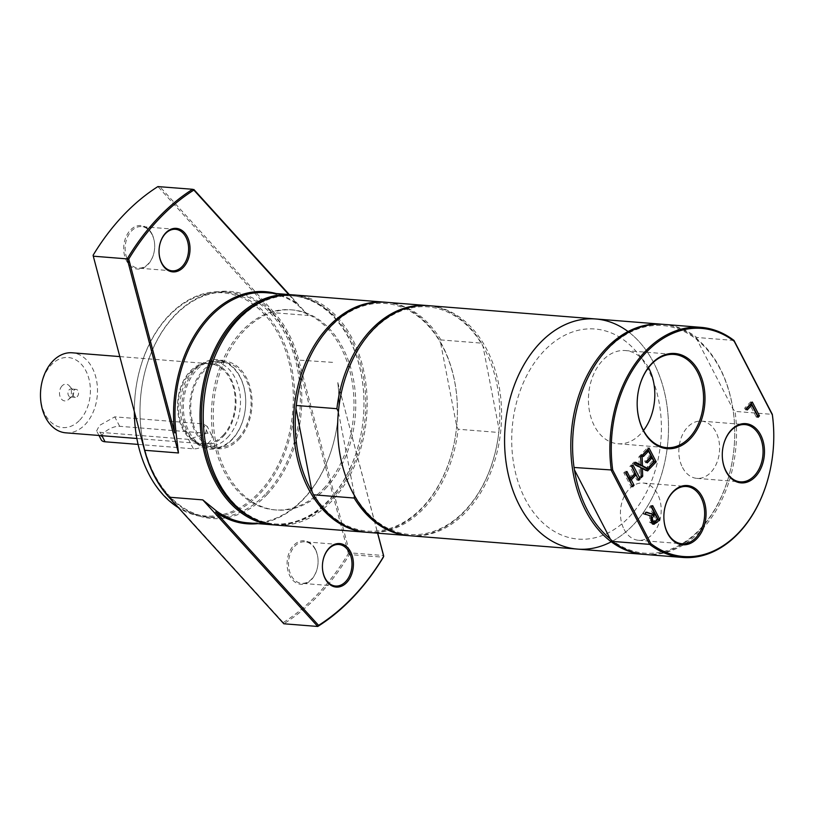 <?xml version="1.0" encoding="UTF-8"?>
<svg xmlns="http://www.w3.org/2000/svg" width="813" height="813" viewBox="0 0 813 813"><rect width="100%" height="100%" fill="white"/><g stroke="black" fill="none" stroke-linecap="round" stroke-linejoin="round"><path stroke-width="0.61" stroke-dasharray="4.07 3.05" d="M733.997 340.444L696.731 337.476A115.416 81.717 94.6 0 0 663.713 324.377M648.5 367.689A46.748 33.099 94.6 0 0 625.329 350.555A46.748 33.099 94.6 0 0 593.084 375.576A46.748 33.099 94.6 0 0 594.415 425.982A46.748 33.099 94.6 0 0 617.91 443.756A46.748 33.099 94.6 0 0 643.5 430.494M624.089 529.375A28.719 20.335 94.6 0 0 638.53 540.289A28.719 20.335 94.6 0 0 661.071 513.277A28.719 20.335 94.6 0 0 643.083 483.034A28.719 20.335 94.6 0 0 623.276 498.399A28.719 20.335 94.6 0 0 624.089 529.375M682.503 467.465A28.719 20.335 94.6 0 0 696.944 478.379A28.719 20.335 94.6 0 0 719.485 451.367A28.719 20.335 94.6 0 0 701.497 421.134A28.719 20.335 94.6 0 0 681.69 436.5A28.719 20.335 94.6 0 0 682.503 467.465M632.047 485.422L630.959 486.581L623.805 472.79L625.167 471.347L625.837 472.648M638.114 478.989L637.016 480.148L634.221 474.741M628.662 478.095L633.368 473.115L629.872 466.357L631.234 464.924L631.904 466.225M630.959 486.581L632.717 486.713M623.805 472.79L625.573 472.932M625.167 471.347L626.935 471.489M633.368 473.115L635.136 473.247M629.872 466.357L631.64 466.499M631.234 464.924L633.002 465.066M637.016 480.148L638.784 480.29M652.869 524.039L649.719 522.332L649.75 516.042L643.002 513.897L644.76 512.027L646.203 512.515M650.837 514.09L652.392 512.434L649.557 506.946L650.908 505.513L651.579 506.814M651.274 516.103L650.522 517.901L651.061 520.686M654.424 521.976L652.656 521.834L655.878 519.151L653.185 513.968M655.878 519.151L657.646 519.294M649.75 516.042L651.508 516.184M643.002 513.897L644.77 514.04M644.76 512.027L646.528 512.17M652.392 512.434L654.16 512.576M649.557 506.946L651.315 507.088M650.908 505.513L652.676 505.656M746.578 408.675L745.48 409.833L747.249 409.976M757.442 415.992L756.354 417.15L758.112 417.293M756.354 417.15L750.043 404.996M745.48 409.833L744.637 408.197L750.562 401.927L752.33 402.059M750.562 401.927L751.232 403.218M744.637 408.197L746.405 408.339M649.12 467.323L648.032 468.481L647.189 466.855L652.219 461.51L650.268 457.739M642.819 455.168L641.731 456.327L640.878 454.691L647.28 447.912L647.951 449.213M646.66 461.56L645.563 462.719L644.719 461.083L649.414 456.103L646.762 450.991M649.414 456.103L651.183 456.245M641.731 456.327L643.49 456.469M640.878 454.691L642.646 454.833M647.28 447.912L649.048 448.054M648.032 468.481L649.8 468.623M647.189 466.855L648.947 466.997M652.219 461.51L653.987 461.652M645.563 462.719L647.331 462.851M644.719 461.083L646.487 461.225M646.365 470.249L645.857 470.788L647.626 470.92M645.857 470.788L640.929 467.993M639.221 464.975L638.906 456.794L640.37 455.239L642.138 455.382M640.37 455.239L640.674 465.097M638.906 456.794L640.664 456.936M640.624 467.963L640.939 476.001L639.475 477.556L639.15 467.373L632.321 463.766L633.886 462.109L635.644 462.251M633.886 462.109L635.146 462.79M632.321 463.766L634.089 463.898M639.15 467.373L640.918 467.505M639.475 477.556L641.233 477.688M696.731 337.476L697.127 339.895L732.869 408.837L735.043 411.398L772.32 414.366M610.197 538.836A114.166 80.833 94.6 0 0 700.125 528.999A114.166 80.833 94.6 0 0 732.869 408.837A114.166 80.833 94.6 0 0 697.127 339.895A114.166 80.833 94.6 0 0 607.199 349.732A114.166 80.833 94.6 0 0 574.456 469.894M645.39 554.486A115.416 81.717 94.6 0 0 735.043 411.398M611.295 541.773A115.416 81.717 94.6 0 0 633.51 524.639A115.416 81.717 94.6 0 0 628.032 331.541M629.435 516.763A105.385 74.613 94.6 0 0 618.215 336.358A105.385 74.613 94.6 0 0 511.977 448.939A105.385 74.613 94.6 0 0 629.435 516.763M633.51 524.639A115.416 81.717 94.6 0 0 665.979 399.437A115.416 81.717 94.6 0 0 595.705 318.96A115.416 81.717 94.6 0 1 665.979 399.437A115.416 81.717 94.6 0 1 633.51 524.639A115.416 81.717 94.6 0 1 577.382 549.08A115.416 81.717 94.6 0 0 633.51 524.639M644.506 554.415A115.416 81.717 94.6 0 0 699.759 529.913A115.416 81.717 94.6 0 0 732.33 405.311A115.416 81.717 94.6 0 0 662.829 324.316M266.085 292.721A115.416 81.717 -85.4 0 1 297.091 304.336L296.796 303.422A116.422 82.428 94.6 0 0 276.146 293.523M288.717 294.519L296.796 303.422M193.829 189.459L159.917 186.756L274.337 312.751L308.249 315.444L297.091 304.336M308.249 315.444L289.286 294.57M159.917 186.756L158.088 186.533M273.168 313.493L274.337 312.751A115.416 81.717 -85.4 0 1 298.645 359.661L349.671 552.83L348.391 553.541L297.273 359.996A114.42 81.005 94.6 0 0 273.168 313.493L157.915 186.584M348.391 553.541L349.438 554.537L349.671 552.83L383.584 555.523L383.35 557.23L349.438 554.537A240.872 170.537 -85.4 0 1 283.828 623.774L283.259 622.555A239.876 169.826 94.6 0 0 348.391 553.541M257.833 523.633A116.422 82.428 94.6 0 0 337.822 382.567L377.679 533.176M337.822 382.567L377.598 533.176M337.832 382.933A115.416 81.717 -85.4 0 1 303.899 498.399A115.416 81.717 -85.4 0 1 247.772 522.83M93.119 255.231L144.521 449.823A114.42 81.005 94.6 0 0 168.626 496.326L283.259 622.555M151.909 233.849A21.829 15.457 -85.4 0 1 140.547 268.879A21.829 15.457 -85.4 0 1 125.151 239.195A21.829 15.457 -85.4 0 1 151.909 233.849M267.253 494.345A113.911 80.65 -85.4 0 1 140.293 421.043A113.911 80.65 -85.4 0 1 255.13 299.347A113.911 80.65 -85.4 0 1 267.253 494.345M315.292 549.049A21.829 15.457 -85.4 0 1 303.93 584.09A21.829 15.457 -85.4 0 1 288.544 554.395A21.829 15.457 -85.4 0 1 315.292 549.049M152.031 234.52A20.823 14.746 94.6 0 0 141.564 226.603A20.823 14.746 94.6 0 0 125.212 246.197A20.823 14.746 94.6 0 0 138.261 268.127A20.823 14.746 94.6 0 0 152.62 256.979A20.823 14.746 94.6 0 0 152.031 234.52M315.414 549.72A20.823 14.746 94.6 0 0 304.946 541.804A20.823 14.746 94.6 0 0 288.595 561.397A20.823 14.746 94.6 0 0 301.643 583.328A20.823 14.746 94.6 0 0 316.003 572.179A20.823 14.746 94.6 0 0 315.414 549.72M266.136 493.501A112.916 79.938 94.6 0 0 297.904 371.023A112.916 79.938 94.6 0 0 229.154 292.294A112.916 79.938 94.6 0 0 140.497 398.512A112.916 79.938 94.6 0 0 211.228 517.403A112.916 79.938 94.6 0 0 266.136 493.501M134.348 411.632A112.916 79.938 -85.4 0 1 223.494 291.847A112.916 79.938 -85.4 0 1 292.253 370.576A112.916 79.938 -85.4 0 1 260.485 493.054A112.916 79.938 -85.4 0 1 205.577 516.956A112.916 79.938 -85.4 0 1 178.474 507.759M259.377 492.211A111.909 79.227 94.6 0 0 247.467 300.637A111.909 79.227 94.6 0 0 134.653 420.189A111.909 79.227 94.6 0 0 259.377 492.211M232.112 439.609A44.918 31.798 -85.4 0 1 182.051 410.707A44.918 31.798 -85.4 0 1 227.325 362.72A44.918 31.798 -85.4 0 1 232.112 439.609M232.406 438.878A43.912 31.087 94.6 0 0 244.754 391.246A43.912 31.087 94.6 0 0 218.016 360.637A43.912 31.087 94.6 0 0 183.545 401.937A43.912 31.087 94.6 0 0 211.055 448.176A43.912 31.087 94.6 0 0 232.406 438.878M238.768 439.386A43.912 31.087 94.6 0 0 251.115 391.754A43.912 31.087 94.6 0 0 224.378 361.135A43.912 31.087 94.6 0 0 189.907 402.445A43.912 31.087 94.6 0 0 217.406 448.685A43.912 31.087 94.6 0 0 238.768 439.386M274.448 524.934A115.416 81.717 94.6 0 0 328.98 500.391A115.416 81.717 94.6 0 0 361.643 376.267A115.416 81.717 94.6 0 0 292.761 294.865M269.459 298.341A114.42 81.005 -85.4 0 1 357.964 360.891A114.42 81.005 -85.4 0 1 329.285 499.66A114.42 81.005 -85.4 0 1 251.989 517.82M323.564 488.633A100.365 71.056 94.6 0 0 351.795 379.762A100.365 71.056 94.6 0 0 290.688 309.783A100.365 71.056 94.6 0 0 211.888 404.193A100.365 71.056 94.6 0 0 274.753 509.883A100.365 71.056 94.6 0 0 323.564 488.633M325.332 488.776A100.365 71.056 94.6 0 0 353.564 379.905A100.365 71.056 94.6 0 0 292.446 309.926A100.365 71.056 94.6 0 0 213.656 404.335A100.365 71.056 94.6 0 0 276.522 510.025A100.365 71.056 94.6 0 0 325.332 488.776M331.054 499.802A114.42 81.005 94.6 0 0 318.879 303.94A114.42 81.005 94.6 0 0 203.535 426.175A114.42 81.005 94.6 0 0 331.054 499.802M294.357 294.977A115.416 81.717 -85.4 0 1 364.631 375.443A115.416 81.717 -85.4 0 1 332.161 500.645A115.416 81.717 -85.4 0 1 276.034 525.086M367.181 532.332A115.416 81.717 94.6 0 0 422.425 507.83A115.416 81.717 94.6 0 0 455.006 383.228A115.416 81.717 94.6 0 0 385.494 302.233M312.08 491.723A114.166 80.833 94.6 0 0 422.801 506.916A114.166 80.833 94.6 0 0 456.693 426.164A114.166 80.833 94.6 0 0 440.595 342.842A114.166 80.833 94.6 0 0 355.403 308.97A114.166 80.833 94.6 0 0 295.983 408.411M338.371 411.785A114.166 80.833 94.6 0 1 397.801 312.344A114.166 80.833 94.6 0 1 482.983 346.226A114.166 80.833 94.6 0 1 499.091 429.538L482.983 346.226L481.52 343.147L440.9 339.915L440.595 342.842L456.693 426.164L458.156 429.234L498.786 432.475L499.091 429.538A114.166 80.833 94.6 0 1 465.199 510.3A114.166 80.833 94.6 0 1 354.478 495.097L338.371 411.785A114.166 80.833 94.6 0 0 354.478 495.097L354.427 495.595M368.065 532.413A115.416 81.717 94.6 0 0 458.156 429.234M440.9 339.915A115.416 81.717 94.6 0 0 386.378 302.304M409.569 535.706A115.416 81.717 94.6 0 0 498.786 432.475M481.52 343.147A115.416 81.717 94.6 0 0 427.892 305.607M410.453 535.787A115.416 81.717 94.6 0 0 466.591 511.347A115.416 81.717 94.6 0 0 499.06 386.145A115.416 81.717 94.6 0 0 428.776 305.678M238.199 438.298A42.53 30.111 94.6 0 0 250.17 392.171A42.53 30.111 94.6 0 0 224.266 362.517A42.53 30.111 94.6 0 0 190.882 402.516A42.53 30.111 94.6 0 0 217.518 447.302A42.53 30.111 94.6 0 0 238.199 438.298M227.61 437.455A42.53 30.111 94.6 0 0 239.571 391.327A42.53 30.111 94.6 0 0 213.667 361.673A42.53 30.111 94.6 0 0 205.486 362.588A42.53 30.111 94.6 0 0 180.283 401.673A42.53 30.111 94.6 0 0 198.982 444.264A42.53 30.111 94.6 0 0 206.919 446.459A42.53 30.111 94.6 0 0 227.61 437.455M223.524 436.124A41.189 29.156 94.6 0 0 233.87 386.236A41.189 29.156 94.6 0 0 202.102 363.614A41.189 29.156 94.6 0 0 177.701 401.47A41.189 29.156 94.6 0 0 195.811 442.709A41.189 29.156 94.6 0 0 223.524 436.124M223.097 435.301A40.142 28.425 94.6 0 0 234.398 391.754A40.142 28.425 94.6 0 0 209.947 363.767A40.142 28.425 94.6 0 0 178.433 401.531A40.142 28.425 94.6 0 0 203.575 443.807A40.142 28.425 94.6 0 0 223.097 435.301M205.435 433.898L207.224 426.419L203.087 423.878L114.765 416.845L99.45 425.463L96.625 430.931L100.162 432.323L188.484 439.355L205.435 433.898M65.802 432.831A40.142 28.425 94.6 0 0 85.324 424.335A40.142 28.425 94.6 0 0 96.615 380.789A40.142 28.425 94.6 0 0 72.174 352.791M138.098 444.406L193.392 448.817A12.551 5.854 -27.4 0 0 206.766 444.183A12.551 5.854 -27.4 0 0 211.827 435.301A12.551 5.854 -27.4 0 0 207.996 433.339L119.674 426.307A12.551 5.854 -27.4 0 0 106.3 430.931A12.551 5.854 -27.4 0 0 101.229 439.813M79.745 420.118A35.132 24.868 94.6 0 0 76.005 359.976A35.132 24.868 94.6 0 0 40.599 397.506A35.132 24.868 94.6 0 0 79.745 420.118M62.032 385.931A8.404 5.955 94.6 0 0 60.386 397.364A8.404 5.955 94.6 0 0 68.343 399.64A8.404 5.955 94.6 0 0 69.43 385.972A8.404 5.955 94.6 0 0 62.032 385.931M69.166 389.803A4.014 2.845 -85.4 0 1 71.127 388.96A4.014 2.845 -85.4 0 1 72.703 389.823A4.014 2.845 -85.4 0 1 72.184 396.358A4.014 2.845 -85.4 0 1 70.487 396.957A4.014 2.845 -85.4 0 1 68.038 394.163A4.014 2.845 -85.4 0 1 69.166 389.803M74.064 390.199A4.014 2.845 -85.4 0 1 76.016 389.346A4.014 2.845 -85.4 0 1 78.526 393.573A4.014 2.845 -85.4 0 1 75.375 397.354A4.014 2.845 -85.4 0 1 72.936 394.549A4.014 2.845 -85.4 0 1 74.064 390.199M649.719 522.332L651.487 522.474M654.526 520.584L656.294 520.726M332.568 362.354L297.273 359.996M168.87 497.18L168.626 496.326M207.996 433.339L203.087 423.878M119.674 426.307L114.765 416.845M193.392 448.817L188.484 439.355M101.92 435.707L100.162 432.323M617.91 443.756L666.67 447.638M625.329 350.555L674.089 354.438M638.53 540.289L681.985 543.745M643.083 483.034L686.538 486.489M696.944 478.379L740.399 481.845M701.497 421.134L744.952 424.589M175.476 229.307L141.564 226.603M172.173 270.831L138.261 268.127M338.858 544.507L304.946 541.804M335.556 586.031L301.643 583.328M205.577 516.956L211.228 517.403M223.494 291.847L229.154 292.294M211.055 448.176L217.406 448.685M218.016 360.637L224.378 361.135M274.753 509.883L276.522 510.025M290.688 309.783L292.446 309.926M206.919 446.459L217.518 447.302M213.667 361.673L224.266 362.517M195.811 442.709L198.982 444.264M202.102 363.614L205.486 362.588M136.869 438.492L203.575 443.807M119.806 356.592L209.947 363.767M211.827 435.301L207.224 426.419M98.983 435.473L96.625 430.931M72.703 389.823L69.43 385.972M72.184 396.358L68.343 399.64M76.016 389.346L71.127 388.96M75.375 397.354L70.487 396.957"/><path stroke-width="1.22" d="M734.21 341.287L772.35 414.874A114.42 81.005 -85.4 0 1 739.088 532.291A114.42 81.005 -85.4 0 1 650.847 543.633L612.707 470.046A114.42 81.005 -85.4 0 1 645.959 352.629A114.42 81.005 -85.4 0 1 734.21 341.287L733.997 340.444A115.416 81.717 94.6 0 0 700.979 327.344A115.416 81.717 94.6 0 0 611.325 470.442L649.638 544.364A115.416 81.717 94.6 0 0 682.656 557.454A115.416 81.717 94.6 0 0 772.32 414.366L733.997 340.444M612.707 470.046L574.049 467.475L574.456 469.894A114.166 80.833 94.6 0 0 610.197 538.836L574.456 469.894M772.35 414.874L772.32 414.366M650.847 543.633L649.638 544.364L612.372 541.397L610.197 538.836M700.979 327.344L663.713 324.377A115.416 81.717 94.6 0 0 574.049 467.475M643.286 430.544A47.754 33.811 94.6 0 0 701.812 418.827A47.754 33.811 94.6 0 0 668.144 353.899A47.754 33.811 94.6 0 0 643.286 430.544M726.08 471.601A29.725 21.047 94.6 0 0 762.503 464.314A29.725 21.047 94.6 0 0 741.558 423.898A29.725 21.047 94.6 0 0 726.08 471.601M647.626 470.92L642.392 468.105L642.707 476.144L641.233 477.688L640.918 467.505L634.089 463.898L635.644 462.251L640.979 465.117L640.664 456.936L642.138 455.382L642.463 465.737L649.181 469.274L647.626 470.92M651.183 456.245L648.53 451.124L643.49 456.469L642.646 454.833L649.048 448.054L656.193 461.845L649.8 468.623L648.947 466.997L653.987 461.652L652.026 457.882L647.331 462.851L646.487 461.225L651.183 456.245M751.812 405.138L747.249 409.976L746.405 408.339L752.33 402.059L759.474 415.85L758.112 417.293L751.812 405.138L750.043 404.996L746.578 408.675M653.245 524.192L654.211 524.263L651.487 522.474L651.508 516.184L644.77 514.04L646.528 512.17L652.605 514.233L654.16 512.576L651.315 507.088L652.676 505.656L659.821 519.446L657.189 522.231L653.723 524.273M635.979 474.883L631.274 479.873L634.079 485.28L632.717 486.713L625.573 472.932L626.935 471.489L630.431 478.237L635.136 473.247L631.64 466.499L633.002 465.066L640.146 478.847L638.784 480.29L635.979 474.883L634.221 474.741L629.506 479.731L632.047 485.422M667.666 533.511A29.725 21.047 94.6 0 0 704.088 526.214A29.725 21.047 94.6 0 0 683.144 485.798A29.725 21.047 94.6 0 0 667.666 533.511M643.164 429.864A46.748 33.099 -85.4 0 1 641.833 379.458A46.748 33.099 -85.4 0 1 674.089 354.438A46.748 33.099 -85.4 0 1 703.367 403.655A46.748 33.099 -85.4 0 1 666.67 447.638A46.748 33.099 -85.4 0 1 643.164 429.864M643.5 430.494A46.748 33.099 94.6 0 0 648.5 367.689M667.544 532.83A28.719 20.335 -85.4 0 1 666.731 501.865A28.719 20.335 -85.4 0 1 686.538 486.489A28.719 20.335 -85.4 0 1 704.525 516.733A28.719 20.335 -85.4 0 1 681.985 543.745A28.719 20.335 -85.4 0 1 667.544 532.83M725.958 470.93A28.719 20.335 -85.4 0 1 725.145 439.955A28.719 20.335 -85.4 0 1 744.952 424.589A28.719 20.335 -85.4 0 1 762.94 454.833A28.719 20.335 -85.4 0 1 740.399 481.845A28.719 20.335 -85.4 0 1 725.958 470.93M625.837 472.648L628.662 478.095L630.431 478.237M631.904 466.225L638.114 478.989M629.506 479.731L631.274 479.873M632.311 485.137L634.079 485.28M638.378 478.715L640.146 478.847M646.203 512.515L652.605 514.233M651.579 506.814L658.063 519.304L652.443 524.121M650.766 520.025L652.422 521.844L654.424 521.976L657.646 519.294L654.953 514.111L652.29 518.044L652.829 520.828L654.424 521.976M654.953 514.111L653.185 513.968L651.274 516.103M650.918 517.942L652.29 518.044M658.063 519.304L659.821 519.446M751.232 403.218L757.706 415.717L759.474 415.85M647.951 449.213L654.424 461.703L649.12 467.323M648.53 451.124L646.762 450.991L642.819 455.168M652.026 457.882L650.268 457.739L646.66 461.56M654.424 461.703L656.193 461.845M640.929 467.993L642.392 468.105M640.674 465.097L647.412 469.131L649.181 469.274M647.412 469.131L646.365 470.249M640.695 465.595L642.463 465.737M635.146 462.79L639.221 464.975L640.979 465.117M641.183 476.022L642.707 476.144M612.372 541.397A115.416 81.717 94.6 0 0 645.39 554.486L682.656 557.454M628.032 331.541A115.416 81.717 94.6 0 0 505.086 427.536A115.416 81.717 94.6 0 0 611.295 541.773M662.829 324.316A115.416 81.717 94.6 0 0 661.945 324.235L595.705 318.96A115.416 81.717 94.6 0 0 505.086 427.536A115.416 81.717 94.6 0 0 577.382 549.08L410.453 535.787A115.416 81.717 94.6 0 1 338.157 414.244A115.416 81.717 94.6 0 1 428.776 305.678L595.705 318.96A115.416 81.717 94.6 0 0 505.086 427.536A115.416 81.717 94.6 0 0 577.382 549.08L643.622 554.354A115.416 81.717 94.6 0 0 644.506 554.415M661.945 324.235A115.416 81.717 94.6 0 0 571.326 432.811A115.416 81.717 94.6 0 0 643.622 554.354M276.146 293.523A116.422 82.428 94.6 0 0 174.622 432.872L176.025 432.628A115.416 81.717 -85.4 0 1 266.085 292.721L291.176 294.723A115.416 81.717 94.6 0 0 200.557 403.289A115.416 81.717 94.6 0 0 272.853 524.832A115.416 81.717 94.6 0 0 274.448 524.934M174.622 432.872L128.728 259.093A239.876 169.826 -85.4 0 1 193.86 190.079L288.717 294.519M187.234 236.654A21.829 15.457 94.6 0 0 160.486 242.01A21.829 15.457 94.6 0 0 175.872 271.694A21.829 15.457 94.6 0 0 187.234 236.654M128.728 259.093L127.204 258.89L178.474 452.973L176.025 432.628M193.86 190.079L192.62 189.277A240.872 170.537 94.6 0 0 127.204 258.89L93.292 256.186L93.119 255.231A240.872 170.537 94.6 0 1 157.915 186.584L192.62 189.277L193.86 190.079M289.286 294.57L193.829 189.459M377.598 533.176L383.716 556.346A239.876 169.826 -85.4 0 1 318.584 625.37L317.741 626.467A240.872 170.537 94.6 0 0 383.35 557.23L383.584 555.523L377.679 533.176M272.853 524.832L247.772 522.83A115.416 81.717 -85.4 0 1 216.766 511.225L215.658 512.027A116.422 82.428 94.6 0 0 257.833 523.633M318.584 625.37L215.658 512.027M350.616 551.854A21.829 15.457 94.6 0 0 323.869 557.21A21.829 15.457 94.6 0 0 339.255 586.895A21.829 15.457 94.6 0 0 350.616 551.854M202.783 499.883L317.741 626.467L283.828 623.774L168.87 497.18L202.783 499.883L216.766 511.225M168.87 497.18A115.416 81.717 -85.4 0 1 144.551 450.27L93.292 256.186M185.943 237.223A20.823 14.746 -85.4 0 1 186.543 259.682A20.823 14.746 -85.4 0 1 172.173 270.831A20.823 14.746 -85.4 0 1 159.124 248.9A20.823 14.746 -85.4 0 1 175.476 229.307A20.823 14.746 -85.4 0 1 185.943 237.223M349.326 552.423A20.823 14.746 -85.4 0 1 349.925 574.882A20.823 14.746 -85.4 0 1 335.556 586.031A20.823 14.746 -85.4 0 1 322.507 564.1A20.823 14.746 -85.4 0 1 338.858 544.507A20.823 14.746 -85.4 0 1 349.326 552.423M178.474 507.759A112.916 79.938 -85.4 0 1 134.348 411.632M292.761 294.865A115.416 81.717 94.6 0 0 291.176 294.723M251.989 517.82A114.42 81.005 -85.4 0 1 201.97 403.4A114.42 81.005 -85.4 0 1 269.459 298.341M366.297 532.271L276.034 525.086A115.416 81.717 -85.4 0 1 203.738 403.543A115.416 81.717 -85.4 0 1 294.357 294.977L384.62 302.162A115.416 81.717 94.6 0 0 294.001 410.728A115.416 81.717 94.6 0 0 366.297 532.271A115.416 81.717 94.6 0 0 367.181 532.332M385.494 302.233A115.416 81.717 94.6 0 0 384.62 302.162M295.983 408.411A114.166 80.833 94.6 0 0 312.08 491.723L295.983 408.411L296.288 405.474L336.907 408.705L338.371 411.785M354.478 495.097L354.173 498.034L313.544 494.802L312.08 491.723M313.544 494.802A115.416 81.717 94.6 0 0 368.065 532.413L408.685 535.645A115.416 81.717 94.6 0 0 409.569 535.706M427.892 305.607A115.416 81.717 94.6 0 0 427.008 305.536L386.378 302.304A115.416 81.717 94.6 0 0 296.288 405.474M354.173 498.034A115.416 81.717 94.6 0 0 408.685 535.645M427.008 305.536A115.416 81.717 94.6 0 0 336.907 408.705M119.806 356.592L72.174 352.791A40.142 28.425 94.6 0 0 40.65 390.555A40.142 28.425 94.6 0 0 65.802 432.831L136.869 438.492M98.983 435.473L101.229 439.813A12.551 5.854 -27.4 0 0 105.07 441.784L138.098 444.406M651.996 515.229L653.764 515.371M651.061 520.686L652.829 520.828M655.42 522.088L657.189 522.231M144.551 450.27L178.474 452.973M105.07 441.784L101.92 435.707"/></g></svg>
